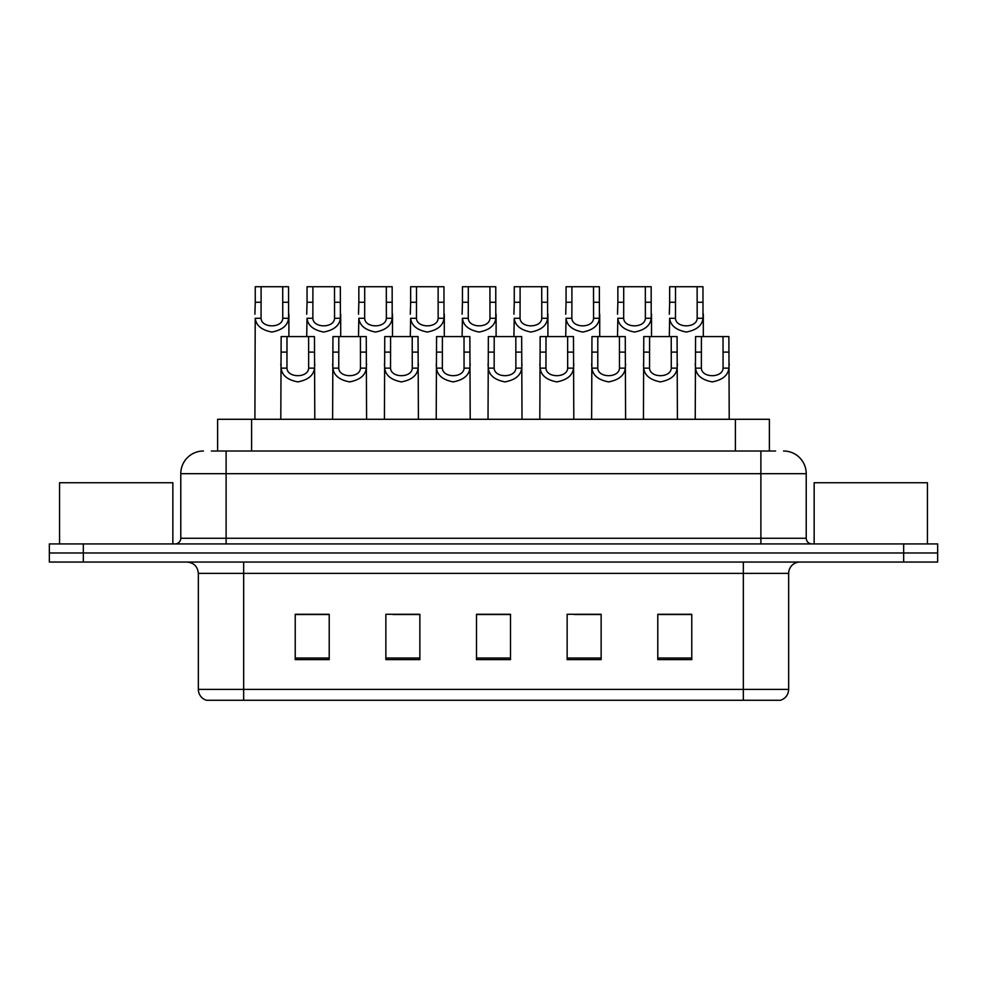 <?xml version="1.0" encoding="UTF-8"?>
<svg xmlns="http://www.w3.org/2000/svg" width="987" height="987" viewBox="0 0 987 987"><rect width="100%" height="100%" fill="white"/><g stroke="black" fill="none" stroke-linecap="round" stroke-linejoin="round"><path stroke-width="1.48" d="M217.621 451.01L217.621 419.29L769.379 419.29L769.379 451.01M779.927 700.276L743.334 700.276L743.334 689.407L788.65 689.407L788.65 573.373A11.326 11.326 0 0 1 799.988 562.047M779.594 700.276L206.505 700.276A11.326 11.326 0 0 1 198.35 689.407L198.35 573.373C197.671 566.501 193.896 562.726 187.012 562.047M83.34 543.923L937.65 543.923L937.65 552.979L49.35 552.979L49.35 562.047L83.34 562.047L83.34 552.979L49.35 552.979L49.35 543.923L83.34 543.923L83.34 552.979L937.65 552.979L937.65 562.047L83.34 562.047M691.776 659.6L691.776 614.284L657.786 614.284L657.786 659.6L691.776 659.6M601.132 659.6L601.132 614.284L567.143 614.284L567.143 659.6L601.132 659.6M329.214 659.6L329.214 614.284L295.224 614.284L295.224 659.6L329.214 659.6M419.857 659.6L419.857 614.284L385.868 614.284L385.868 659.6L419.857 659.6M510.501 659.6L510.501 614.284L476.499 614.284L476.499 659.6L510.501 659.6M722.953 700.276L264.047 700.276M677.822 614.506L668.915 614.506M418.809 614.506L409.901 614.506M392.912 614.506L419.857 614.506M315.211 614.506L306.303 614.506M600.121 614.506L591.213 614.506M574.212 614.506L601.132 614.506M496.51 614.506L487.603 614.506M510.501 614.506L476.499 614.506M329.214 614.506L295.224 614.506M691.776 614.506L657.786 614.506M211.897 451.01L775.622 451.01M211.378 451.01L226.109 451.01L226.109 473.674L180.781 473.674L180.781 538.26A5.663 5.663 0 0 1 175.118 543.923M203.445 451.01A22.664 22.664 0 0 0 180.781 473.674M783.555 451.01A22.664 22.664 0 0 1 806.219 473.674L806.219 538.26C806.552 541.69 808.439 543.59 811.882 543.923M286.995 336.579L286.946 368.139C287.34 378.194 308.265 378.194 308.66 368.139L308.61 336.579L281.147 336.579L280.801 419.29M308.61 336.579L314.458 336.579L314.804 419.29M314.804 364.055L314.483 368.139C313.669 375.344 308.104 379.921 297.803 381.895C287.501 379.921 281.937 375.344 281.122 368.139L280.801 364.055M261.099 302.256L261.049 318.283C261.444 328.35 282.368 328.35 282.763 318.283L282.714 286.724L261.099 286.724L261.099 302.256L255.251 302.256L255.251 286.724L261.099 286.724M282.714 286.724L288.549 286.724L288.586 318.283C287.76 325.488 282.208 330.077 271.906 332.039C261.592 330.077 256.04 325.488 255.214 318.283L254.905 419.29M288.895 314.199L288.895 336.579M254.905 314.199L255.251 302.256M338.8 336.579L338.751 368.139C339.146 378.194 360.07 378.194 360.465 368.139L360.415 336.579L332.952 336.579L332.607 419.29M360.415 336.579L366.251 336.579L366.596 419.29M366.596 364.055L366.288 368.139C365.474 375.344 359.91 379.921 349.608 381.895C339.306 379.921 333.742 375.344 332.915 368.139L332.607 364.055M390.593 336.579L390.544 368.139C390.938 378.194 411.875 378.194 412.27 368.139L412.221 336.579L384.757 336.579L384.412 419.29M412.221 336.579L418.056 336.579L418.402 419.29M418.402 364.055L418.093 368.139C417.267 375.344 411.715 379.921 401.413 381.895C391.099 379.921 385.547 375.344 384.72 368.139L384.412 364.055M442.398 336.579L442.349 368.139C442.744 378.194 463.668 378.194 464.063 368.139L464.013 336.579L436.562 336.579L436.217 419.29M464.013 336.579L469.861 336.579L470.207 419.29M470.207 364.055L469.898 368.139C469.072 375.344 463.508 379.921 453.206 381.895C442.904 379.921 437.34 375.344 436.525 368.139L436.217 364.055M494.203 336.579L494.154 368.139C494.549 378.194 515.473 378.194 515.868 368.139L515.819 336.579L488.355 336.579L488.022 419.29M515.819 336.579L521.667 336.579L522.012 419.29M522.012 364.055L521.691 368.139C520.877 375.344 515.313 379.921 505.011 381.895C494.709 379.921 489.145 375.344 488.331 368.139L488.022 364.055M312.891 302.256L312.842 318.283C313.237 328.35 334.161 328.35 334.556 318.283L334.507 286.724L312.891 286.724L312.891 302.256L307.056 302.256L307.056 286.724L312.891 286.724M334.507 286.724L340.355 286.724L340.392 318.283C339.565 325.488 334.001 330.077 323.699 332.039C313.397 330.077 307.833 325.488 307.019 318.283L306.71 336.579M340.7 314.199L340.7 336.579M306.71 314.199L307.056 302.256M364.697 302.256L364.647 318.283C365.042 328.35 385.966 328.35 386.361 318.283L386.312 286.724L364.697 286.724L364.697 302.256L358.849 302.256L358.849 286.724L364.697 286.724M386.312 286.724L392.16 286.724L392.184 318.283C391.37 325.488 385.806 330.077 375.504 332.039C365.202 330.077 359.638 325.488 358.824 318.283L358.515 336.579M392.505 314.199L392.505 336.579M358.515 314.199L358.849 302.256M416.502 302.256L416.452 318.283C416.847 328.35 437.772 328.35 438.166 318.283L438.117 286.724L416.502 286.724L416.502 302.256L410.654 302.256L410.654 286.724L416.502 286.724M438.117 286.724L443.965 286.724L443.99 318.283C443.175 325.488 437.611 330.077 427.309 332.039C417.007 330.077 411.443 325.488 410.629 318.283L410.308 336.579M444.298 314.199L444.298 336.579M410.308 314.199L410.654 302.256M172.848 543.923L172.848 482.742L59.553 482.742L59.553 543.923M927.447 543.923L927.447 482.742L814.152 482.742L814.152 543.923M468.307 302.256L468.257 318.283C468.652 328.35 489.577 328.35 489.971 318.283L489.922 286.724L468.307 286.724L468.307 302.256L462.459 302.256L462.459 286.724L468.307 286.724M489.922 286.724L495.758 286.724L495.795 318.283C494.98 325.488 489.416 330.077 479.114 332.039C468.813 330.077 463.248 325.488 462.422 318.283L462.113 336.579M496.103 314.199L496.103 336.579M462.113 314.199L462.459 302.256M546.008 336.579L545.959 368.139C546.354 378.194 567.278 378.194 567.673 368.139L567.624 336.579L540.16 336.579L539.815 419.29M567.624 336.579L573.472 336.579L573.805 419.29M573.805 364.055L573.496 368.139C572.682 375.344 567.118 379.921 556.816 381.895C546.514 379.921 540.95 375.344 540.136 368.139L539.815 364.055M597.814 336.579L597.764 368.139C598.159 378.194 619.083 378.194 619.478 368.139L619.429 336.579L591.966 336.579L591.62 419.29M619.429 336.579L625.264 336.579L625.61 419.29M625.61 364.055L625.302 368.139C624.475 375.344 618.923 379.921 608.621 381.895C598.319 379.921 592.755 375.344 591.929 368.139L591.62 364.055M649.606 336.579L649.557 368.139C649.952 378.194 670.876 378.194 671.271 368.139L671.222 336.579L643.771 336.579L643.425 419.29M671.222 336.579L677.07 336.579L677.415 419.29M677.415 364.055L677.107 368.139C676.28 375.344 670.716 379.921 660.414 381.895C650.112 379.921 644.56 375.344 643.734 368.139L643.425 364.055M701.412 336.579L701.362 368.139C701.757 378.194 722.681 378.194 723.076 368.139L723.027 336.579L695.564 336.579L695.23 419.29M723.027 336.579L728.875 336.579L729.22 419.29M729.22 364.055L728.899 368.139C728.085 375.344 722.521 379.921 712.219 381.895C701.917 379.921 696.353 375.344 695.539 368.139L695.23 364.055M520.1 302.256L520.05 318.283C520.445 328.35 541.382 328.35 541.777 318.283L541.727 286.724L520.1 286.724L520.1 302.256L514.264 302.256L514.264 286.724L520.1 286.724M541.727 286.724L547.563 286.724L547.6 318.283C546.773 325.488 541.221 330.077 530.907 332.039C520.605 330.077 515.054 325.488 514.227 318.283L513.919 336.579M547.908 314.199L547.908 336.579M513.919 314.199L514.264 302.256M571.905 302.256L571.855 318.283C572.25 328.35 593.175 328.35 593.569 318.283L593.52 286.724L571.905 286.724L571.905 302.256L566.069 302.256L566.069 286.724L571.905 286.724M593.52 286.724L599.368 286.724L599.405 318.283C598.578 325.488 593.014 330.077 582.712 332.039C572.411 330.077 566.846 325.488 566.032 318.283L565.724 336.579M599.714 314.199L599.714 336.579M565.724 314.199L566.069 302.256M623.71 302.256L623.661 318.283C624.055 328.35 644.98 328.35 645.375 318.283L645.325 286.724L623.71 286.724L623.71 302.256L617.862 302.256L617.862 286.724L623.71 286.724M645.325 286.724L651.173 286.724L651.198 318.283C650.384 325.488 644.819 330.077 634.518 332.039C624.216 330.077 618.652 325.488 617.837 318.283L617.517 336.579M651.519 314.199L651.519 336.579M617.517 314.199L617.862 302.256M675.515 302.256L675.466 318.283C675.861 328.35 696.785 328.35 697.18 318.283L697.13 286.724L675.515 286.724L675.515 302.256L669.667 302.256L669.667 286.724L675.515 286.724M697.13 286.724L702.966 286.724L703.003 318.283C702.189 325.488 696.625 330.077 686.323 332.039C676.021 330.077 670.457 325.488 669.63 318.283L669.322 336.579M703.312 314.199L703.312 336.579M669.322 314.199L669.667 302.256M251.611 451.01L251.611 419.29M735.389 451.01L735.389 419.29M743.334 562.047L743.334 573.373L198.35 573.373M788.65 573.373L743.334 573.373L743.334 689.407L243.666 689.407L243.666 700.276M198.35 689.407L243.666 689.407L243.666 562.047M903.66 562.047L903.66 543.923M510.501 658.033L476.499 658.033M419.857 658.033L385.868 658.033M329.214 658.033L295.224 658.033M601.132 658.033L567.143 658.033M691.776 658.033L657.786 658.033M226.109 543.923L226.109 538.26L806.219 538.26M180.781 538.26L226.109 538.26L226.109 473.674L760.891 473.674L760.891 543.923M806.219 473.674L760.891 473.674L760.891 451.01M314.483 368.139L308.66 368.139M286.946 368.139L281.122 368.139M286.995 352.112L281.147 352.112M314.458 352.112L308.61 352.112M282.714 302.256L288.549 302.256M282.763 318.283L288.586 318.283M255.214 318.283L261.049 318.283M366.288 368.139L360.465 368.139M338.751 368.139L332.915 368.139M338.8 352.112L332.952 352.112M366.251 352.112L360.415 352.112M418.093 368.139L412.27 368.139M390.544 368.139L384.72 368.139M390.593 352.112L384.757 352.112M418.056 352.112L412.221 352.112M469.898 368.139L464.063 368.139M442.349 368.139L436.525 368.139M442.398 352.112L436.562 352.112M469.861 352.112L464.013 352.112M521.691 368.139L515.868 368.139M494.154 368.139L488.331 368.139M494.203 352.112L488.355 352.112M521.667 352.112L515.819 352.112M334.507 302.256L340.355 302.256M334.556 318.283L340.392 318.283M307.019 318.283L312.842 318.283M386.312 302.256L392.16 302.256M386.361 318.283L392.184 318.283M358.824 318.283L364.647 318.283M438.117 302.256L443.965 302.256M438.166 318.283L443.99 318.283M410.629 318.283L416.452 318.283M489.922 302.256L495.758 302.256M489.971 318.283L495.795 318.283M462.422 318.283L468.257 318.283M573.496 368.139L567.673 368.139M545.959 368.139L540.136 368.139M546.008 352.112L540.16 352.112M573.472 352.112L567.624 352.112M625.302 368.139L619.478 368.139M597.764 368.139L591.929 368.139M597.814 352.112L591.966 352.112M625.264 352.112L619.429 352.112M677.107 368.139L671.271 368.139M649.557 368.139L643.734 368.139M649.606 352.112L643.771 352.112M677.07 352.112L671.222 352.112M728.899 368.139L723.076 368.139M701.362 368.139L695.539 368.139M701.412 352.112L695.564 352.112M728.875 352.112L723.027 352.112M541.727 302.256L547.563 302.256M541.777 318.283L547.6 318.283M514.227 318.283L520.05 318.283M593.52 302.256L599.368 302.256M593.569 318.283L599.405 318.283M566.032 318.283L571.855 318.283M645.325 302.256L651.173 302.256M645.375 318.283L651.198 318.283M617.837 318.283L623.661 318.283M697.13 302.256L702.966 302.256M697.18 318.283L703.003 318.283M669.63 318.283L675.466 318.283M780.495 700.276C785.627 698.463 788.342 694.836 788.65 689.407"/></g></svg>
